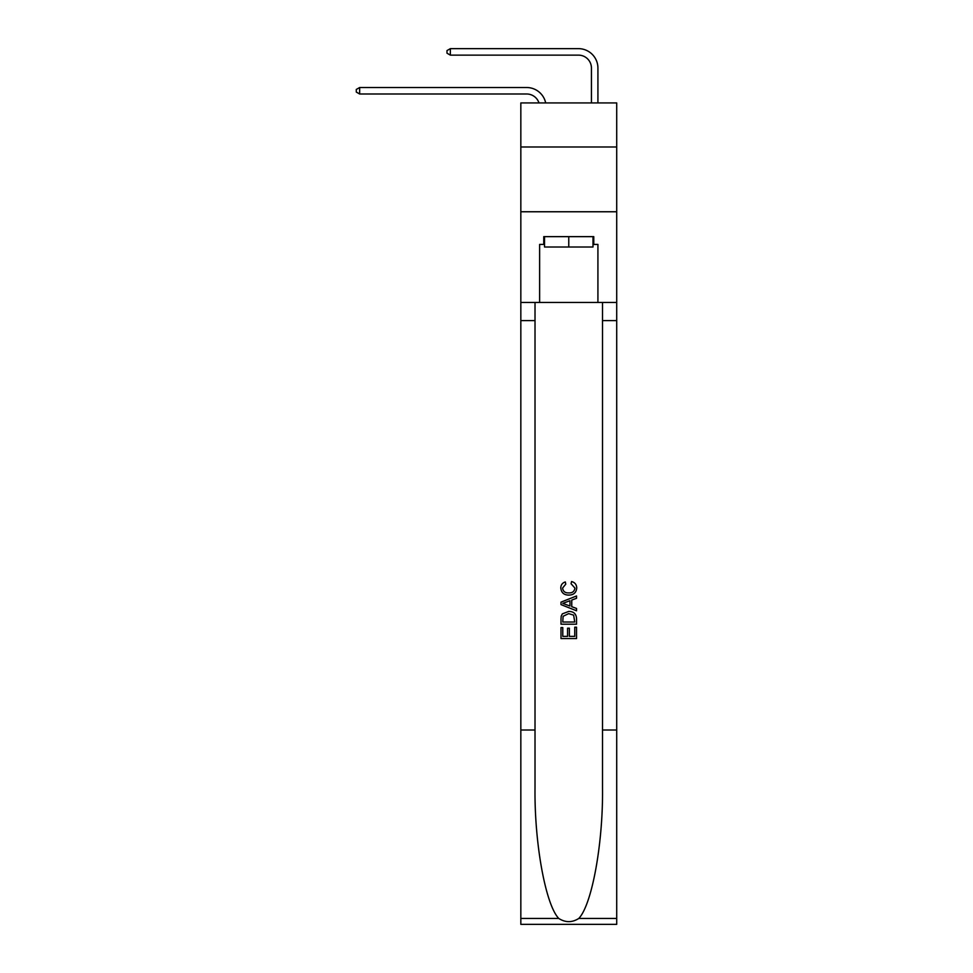 <?xml version="1.0" encoding="UTF-8"?>
<svg xmlns="http://www.w3.org/2000/svg" width="973" height="973" viewBox="0 0 973 973"><rect width="100%" height="100%" fill="white"/><g stroke="black" fill="none" stroke-linecap="round" stroke-linejoin="round"><path stroke-width="1.46" d="M616.712 146.984L616.712 102.931L520.835 102.931L520.835 146.984L616.712 146.984L616.712 211.761L520.835 211.761L520.835 146.984M538.981 102.931A12.953 12.953 -7.1 0 0 526.661 93.992L359.657 93.992L359.657 87.521L526.661 87.521A19.436 19.436 172.9 0 1 545.683 102.931M591.438 102.931L591.438 68.086A12.953 12.953 21.4 0 0 578.485 55.133L450.353 55.133L446.984 53.187L446.984 50.596L450.353 48.65L578.485 48.65A19.436 19.436 20 0 1 597.921 68.086L597.921 102.931M592.995 236.646L592.995 247.008L544.539 247.008L544.539 236.646M568.767 236.646L568.767 247.008M574.739 627.196L574.739 636.366L569.363 636.366L574.739 636.366L574.739 627.196L576.539 627.196L576.539 638.556L560.995 638.556L560.995 627.585L560.995 638.556M567.563 628.193L567.563 636.366L562.783 636.366L567.563 636.366L567.563 628.193L569.363 628.193L569.363 636.366M562.321 613.878L561.214 616.14L562.321 613.878L568.682 611.445C573.656 611.421 576.271 613.817 576.539 618.633L576.539 624.204L560.995 624.204L560.995 618.889L560.995 624.204M571.565 581.55L571.054 583.739L571.565 581.55C574.861 582.401 576.575 584.518 576.734 587.899C576.32 592.666 573.62 595.075 568.646 595.099L568.646 595.099C563.878 595.002 561.251 592.606 560.789 587.935L560.789 587.935C560.874 584.87 562.382 582.863 565.313 581.951L565.775 584.141L562.589 588.045C563.051 591.402 565.07 593.019 568.646 592.91C572.282 593.104 574.374 591.499 574.946 588.093L571.054 583.739M578.801 918.439L616.712 918.439L616.712 924.35L520.835 924.35L520.835 730.005L535.016 730.005L535.016 787.789C534.335 843.007 545.537 904.708 558.745 918.439C565.422 922.696 572.112 922.696 578.801 918.439C592.01 904.708 603.211 843.007 602.518 787.789L602.518 302.457M560.995 602.141L560.995 604.61L576.539 610.776L560.995 604.61L560.995 602.141L576.539 595.962L560.995 602.141M602.518 730.005L616.712 730.005L616.712 211.761M520.835 730.005L520.835 211.761M535.016 302.457L535.016 730.005M616.712 918.439L616.712 730.005M520.835 302.457L539.626 302.457L539.626 244.418L544.539 244.418M592.995 244.418L593.773 244.418L593.773 236.646L543.761 236.646L543.761 244.418M593.773 244.418L597.921 244.418L597.921 302.457L616.712 302.457M539.626 302.457L597.921 302.457M576.539 595.962L576.539 598.286L571.759 600.061L571.759 606.69L576.539 608.453L576.539 610.776M565.654 604.44L569.959 606.021L569.959 600.718L562.783 603.369L565.654 604.44M569.959 600.718L569.959 606.021M560.995 618.889L561.214 616.14M573.644 615.131L574.739 622.015L573.644 615.131L568.646 613.635L563.099 616.286L562.783 622.015L574.739 622.015L562.783 622.015M560.995 627.585L562.783 627.585L562.783 636.366M591.438 68.086A12.953 12.953 -160 0 0 578.485 55.133A12.953 12.953 -160 0 1 591.438 68.086A12.953 12.953 -160 0 0 578.485 55.133A12.953 12.953 -160 0 1 591.438 68.086A12.953 12.953 -160 0 0 578.485 55.133A12.953 12.953 -160 0 1 591.438 68.086A12.953 12.953 -160 0 0 578.485 55.133A12.953 12.953 -160 0 1 591.438 68.086A12.953 12.953 -160 0 0 578.485 55.133A12.953 12.953 -160 0 1 591.438 68.086A12.953 12.953 -160 0 0 578.485 55.133A12.953 12.953 -160 0 1 591.438 68.086A12.953 12.953 -160 0 0 578.485 55.133A12.953 12.953 -160 0 1 591.438 68.086M359.657 93.992L356.288 92.058L356.288 89.467L359.657 87.521M450.353 48.65L450.353 55.133M602.518 320.604L616.712 320.604M535.016 320.604L520.835 320.604M520.835 918.439L558.745 918.439"/></g></svg>

